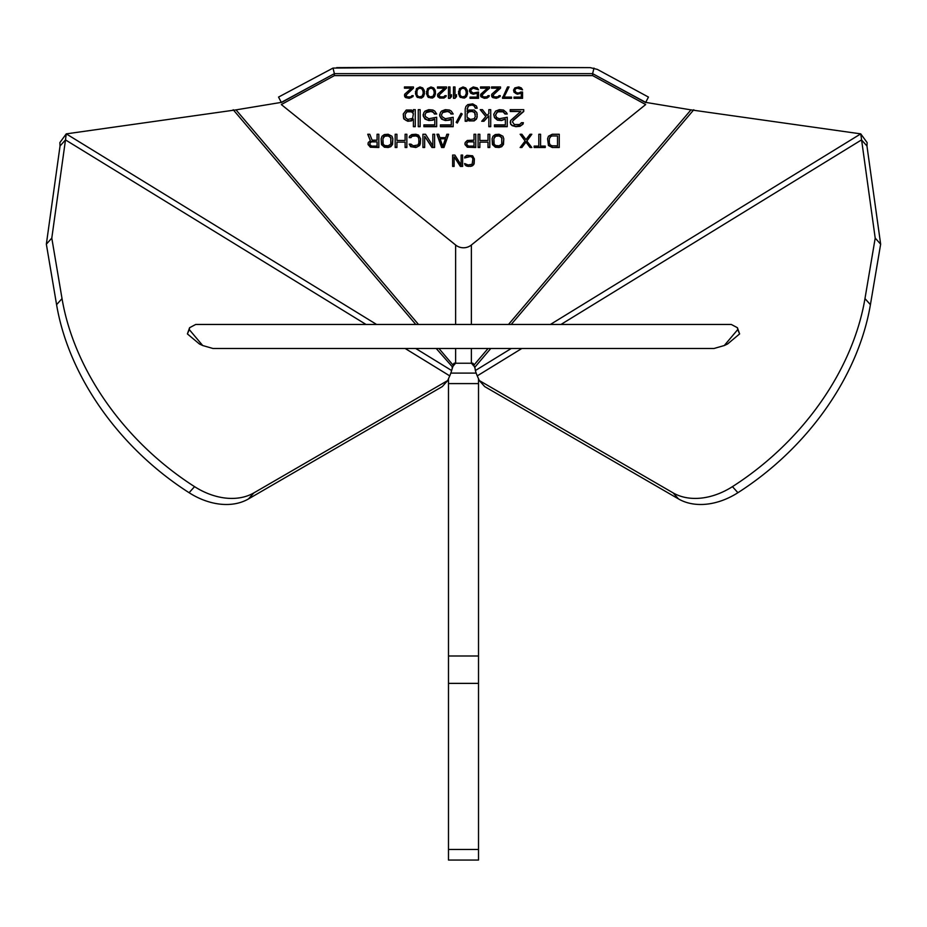 <?xml version="1.0" encoding="UTF-8"?>
<svg xmlns="http://www.w3.org/2000/svg" width="927" height="927" viewBox="0 0 927 927"><rect width="100%" height="100%" fill="white"/><g stroke="black" fill="none" stroke-linecap="round" stroke-linejoin="round"><path stroke-width="1.39" d="M448.483 683.373L448.483 383.593L478.517 383.593L478.517 860.059L448.483 860.059L448.483 683.373L478.517 683.373M448.483 378.784L448.483 383.593M478.517 378.784L478.517 383.593M645.111 102.283L690.974 109.873L860.754 133.87L875.204 238.112L864.972 298.61A235.319 172.793 138.1 0 1 732.446 486.64A64.067 47.045 138.1 0 1 673.106 492.886L479.259 380.522L477.266 375.864A24.021 3.951 -121.6 0 1 475.389 370.522L474.914 367.752M490.777 348.482L474.682 367.416L473.407 364.253A14.009 3.441 -42.6 0 0 473.141 363.465A14.009 3.441 -42.6 0 0 471.38 363.233L455.62 363.233A14.009 3.441 42.6 0 0 453.859 363.465A14.009 3.441 42.6 0 0 453.593 364.253L451.611 370.522A24.021 3.951 121.6 0 1 449.734 375.864L447.741 380.522L442.295 386.594L248.436 498.958A64.067 47.045 -138.1 0 1 189.096 492.712A235.319 172.793 -138.1 0 1 56.582 304.67L46.35 244.172L60.046 145.968L59.861 142.607L66.246 133.87L236.026 109.873L281.889 102.283M453.593 365.447L455.62 363.233L455.62 348.482M473.407 365.447L471.38 363.233L471.38 348.482M476.177 373.106L450.823 373.106M875.204 238.112L880.65 244.172L866.954 145.968L867.139 142.607L860.754 133.87L550.395 324.462M452.086 367.752L452.573 367.092L436.223 348.482M60.046 145.968L65.493 139.907L66.246 133.87L376.605 324.462M447.741 380.522L253.894 492.886A64.067 47.045 -138.1 0 1 194.554 486.64A235.319 172.793 -138.1 0 1 62.028 298.61L51.796 238.112L65.493 139.907L366.038 324.462M51.796 238.112L46.35 244.172M880.65 244.172L870.418 304.67A235.319 172.793 138.1 0 1 737.904 492.712A64.067 47.045 138.1 0 1 678.564 498.958L484.705 386.594L479.259 380.522M866.954 145.968L861.507 139.907L560.962 324.462M590.372 73.639L336.628 73.639M281.321 102.596L334.369 73.639L333.025 68.077L278.552 97.068L281.298 102.376L332.723 74.542M460.696 66.941L466.304 66.941M594.277 74.542L645.702 102.376L648.448 97.068L597.336 69.398L590.244 67.636L336.663 67.636L460.789 66.941M466.211 66.941L590.325 67.636L466.119 66.941M334.369 75.608L592.631 75.608L645.679 104.554L471.298 245.064A12.016 11.356 0 0 1 455.702 245.064L281.321 104.554L334.369 75.608L334.369 73.639L592.631 73.639L593.975 68.077M460.881 66.941L333.025 68.077M464.624 157.972L470.383 156.524L472.133 157.242L472.886 158.934L472.133 164.253L468.135 164.971L464.624 163.523L465.875 165.701L470.383 166.42L473.639 164.728L474.381 158.934L472.631 155.794L466.884 155.307L464.879 156.767L464.624 157.972M461.125 155.076L461.125 164.971L454.867 155.076L452.619 155.076L452.619 166.42L454.114 166.42L454.114 156.767L460.371 166.42L462.619 166.42L462.619 155.076L461.125 155.076L461.125 164.647M552.249 147.509L559.259 147.509L559.259 134.264L552.249 134.264L548.46 136.234L547.579 138.772L548.46 145.527L552.249 147.509L559.259 147.173L559.259 134.264M534.149 147.509L545.25 147.509L545.25 146.095L540.58 146.095L540.58 134.264L538.819 134.264L538.819 146.095L534.149 146.095L534.149 147.509M521.889 134.264L520.14 134.264L525.099 141.02L520.14 147.509L521.889 147.509L525.98 142.144L530.07 147.509L531.82 147.509L526.849 141.02L531.82 134.264L530.07 134.264L525.98 139.618L521.889 134.264M441.6 147.509L443.94 147.509L448.61 134.264L446.86 134.264L445.69 137.636L439.85 137.636L438.68 134.264L436.93 134.264L441.6 147.509L443.94 147.173L448.494 134.264M434.601 134.264L432.839 134.264L432.839 145.817L425.551 134.264L422.921 134.264L422.921 147.509L424.67 147.509L424.67 136.234L431.97 147.509L434.601 147.509L434.601 134.264L434.601 147.173L431.97 147.173L424.67 136.234M513.234 120.533L523.743 111.472L523.743 109.664L510.232 109.664L510.232 111.472L520.742 111.472L510.603 120.533L510.603 124.16L512.11 125.609L515.864 126.686L519.989 126.327L522.99 124.16L523.373 122.7L521.495 122.7L519.618 124.519L514.358 124.519L512.48 121.982L513.234 120.209L523.743 111.147L523.743 109.664M497.845 111.831L503.106 111.831L504.983 114.009L507.231 114.009L506.478 112.561L503.477 110.023L499.352 109.664L495.597 111.113L493.72 114.369L494.473 117.636L497.475 120.174L501.6 120.533L505.354 119.085L505.354 124.878L494.473 124.878L494.473 126.686L507.231 126.686L507.231 117.266L499.352 118.726L496.721 117.636L495.597 115.458L496.721 112.561L499.352 111.147L503.106 111.507L504.983 113.685L507.057 113.685M485.829 116.547L481.704 121.252L483.952 121.252L488.842 115.817L488.842 126.686L490.719 126.686L490.719 109.664L488.842 109.664L488.842 113.65L486.965 115.458L482.457 109.664L480.209 109.664L485.829 116.547L480.476 109.664M472.7 105.319L474.195 106.037L475.319 108.216L477.196 108.216L476.455 106.037L472.7 103.87L467.822 104.589L465.945 106.396L465.192 108.934L465.192 121.252L467.069 121.252L467.069 119.085L468.946 120.892L474.195 120.892L476.455 119.085L477.196 116.906L476.826 112.561L474.195 110.023L468.946 110.023L467.069 111.831L467.822 106.767L468.946 105.678L472.7 104.983L474.195 105.713L475.319 107.891L477.092 107.891M456.177 122.341L457.301 123.071L462.191 114.009L461.055 113.291L456.177 122.341M445.296 118.726L441.912 116.547L441.542 114.739L442.666 112.561L447.544 111.472L450.174 112.561L450.928 114.009L453.176 114.009L451.298 111.113L449.421 110.023L445.296 109.664L441.542 111.113L440.418 112.561L439.665 115.817L441.542 119.085L445.296 120.533L449.421 120.174L451.298 119.085L451.298 124.878L440.418 124.878L440.418 126.686L453.176 126.686L453.176 117.266L445.296 118.726M428.784 118.726L425.4 116.547L425.029 114.739L426.153 112.561L431.032 111.472L433.662 112.561L434.404 114.009L436.663 114.009L434.786 111.113L432.909 110.023L428.784 109.664L425.029 111.113L423.894 112.561L423.152 115.817L425.029 119.085L428.784 120.533L432.909 120.174L434.786 119.085L434.786 124.878L423.894 124.878L423.894 126.686L436.663 126.686L436.663 117.266L428.784 118.726M520.812 92.028L518.807 93.001L516.304 92.758L514.798 90.336L515.551 88.888L517.301 88.169L522.561 89.861L521.31 87.926L518.807 86.953L514.798 87.926L513.546 90.093L514.045 92.271L517.301 94.206L521.31 93.233L521.31 97.103L514.045 97.103L514.045 98.308L522.561 98.308L522.561 92.028L520.812 92.028M502.538 97.103L502.538 98.308L511.542 98.308L511.542 97.103L504.045 97.103L509.05 86.953L507.544 86.953L502.538 97.984L511.542 97.984L511.542 97.103M500.534 88.169L500.534 86.953L491.53 86.953L491.53 88.169L498.529 88.169L491.773 94.206L491.773 96.617L492.782 97.59L496.281 98.308L500.035 96.617L500.29 95.655L499.039 95.655L497.787 96.86L494.276 96.86L493.025 95.168L500.534 88.169M482.515 94.206L489.526 88.169L489.526 86.953L480.522 86.953L480.522 88.169L487.521 88.169L480.765 94.206L480.765 96.617L484.265 98.308L487.023 98.065L489.027 96.617L489.271 95.655L488.019 95.655L486.768 96.86L483.268 96.86L482.017 95.168L489.526 87.833L489.526 86.953M471.009 91.541L471.009 89.618L473.257 88.169L478.517 89.861L477.266 87.926L473.257 86.953L470.012 88.888L469.502 91.066L470.754 93.233L473.257 94.206L477.266 93.233L477.266 97.103L470.012 97.103L470.012 98.308L478.517 98.308L478.517 92.028L473.257 93.001L471.009 91.541M467.509 93.72L467.254 90.336L465.748 87.926L463.002 86.953L459.491 88.644L458.494 93.72L460.244 97.347L464.497 98.065L466.501 96.617L467.509 93.72M453.488 86.953L453.488 98.308L454.995 98.308L456.49 96.617L456.49 94.681L454.995 96.373L454.995 86.953L453.488 86.953L453.488 97.984L454.995 97.984L456.49 96.292L456.49 94.681M448.483 86.953L448.483 98.308L449.989 98.308L451.484 96.617L451.484 94.681L449.989 96.373L449.989 86.953L448.483 86.953L448.483 97.984L449.989 97.984L451.484 96.292L451.484 94.681M437.474 86.953L437.474 88.169L444.485 88.169L437.729 94.206L437.729 96.617L439.722 98.065L443.975 98.065L445.98 96.617L446.235 95.655L444.983 95.655L443.732 96.86L440.232 96.86L438.981 95.168L446.478 88.169L446.478 86.953L437.474 86.953L437.474 87.833L444.485 88.169M435.47 93.72L435.226 90.336L433.72 87.926L430.962 86.953L427.463 88.644L426.466 93.72L428.216 97.347L432.469 98.065L434.473 96.617L435.47 93.72M424.462 93.72L424.207 90.336L422.712 87.926L419.954 86.953L416.455 88.644L415.458 93.72L417.208 97.347L421.461 98.065L423.465 96.617L424.462 93.72M418.262 109.664L418.262 126.686L420.14 126.686L420.14 109.664L418.262 109.664L418.262 126.362L420.14 126.362L420.14 109.664M404.01 119.085L407.753 121.252L411.507 120.892L413.384 119.085L413.384 126.686L415.261 126.686L415.261 109.664L413.384 109.664L413.384 111.831L411.507 110.023L406.258 110.023L403.257 114.009L403.627 118.355L406.258 120.568L410.012 120.927L413.384 119.085M413.454 88.169L413.454 86.953L404.439 86.953L404.439 88.169L411.449 88.169L404.693 94.206L404.693 96.617L405.69 97.59L409.201 98.308L412.955 96.617L413.199 95.655L411.947 95.655L410.696 96.86L407.196 96.86L405.945 95.168L413.454 88.169M499.12 147.509L501.75 146.663L503.5 144.403L503.79 138.772L502.909 136.234L499.12 134.264L495.319 134.542L492.99 136.234L492.11 138.772L492.399 144.403L495.319 147.219L499.12 147.509L502.909 145.203L503.79 138.772M488.019 134.264L488.019 140.464L479.85 140.464L479.85 134.264L478.1 134.264L478.1 147.509L479.85 147.509L479.85 142.144L488.019 142.144L488.019 147.509L489.78 147.509L489.78 134.264L488.019 134.264L488.019 140.128M464.96 144.403L467.301 147.219L475.76 147.509L475.76 134.264L474.01 134.264L474.01 140.174L467.301 140.464L465.25 142.434L464.96 144.403M409.201 137.636L410.951 137.636L412.121 136.234L415.91 135.945L417.95 136.79L418.83 138.772L418.83 142.99L417.95 144.971L413.28 145.817L410.951 144.125L409.201 144.125L410.661 146.663L415.91 147.509L419.711 145.527L420.58 138.772L418.54 135.099L415.91 134.264L411.82 134.542L409.491 136.234L409.201 137.636M405.111 134.264L405.111 140.464L396.93 140.464L396.93 134.264L395.18 134.264L395.18 147.509L396.93 147.509L396.93 142.144L405.111 142.144L405.111 147.509L406.86 147.509L406.86 134.264L405.111 134.264L405.111 140.128M388.181 147.509L390.8 146.663L392.55 144.403L392.851 138.772L391.97 136.234L388.181 134.264L384.381 134.542L382.04 136.234L381.171 138.772L381.46 144.403L384.381 147.219L388.181 147.509L391.97 145.203L392.851 138.772M377.08 140.174L372.121 140.174L369.78 134.264L367.741 134.264L370.371 140.742L368.32 142.434L368.031 144.403L370.371 147.219L378.83 147.509L378.83 134.264L377.08 134.264L377.08 140.174M557.509 145.817L552.249 145.817L550.209 144.971L549.329 142.99L549.329 138.772L550.209 136.79L552.249 135.945L557.509 135.945L557.509 145.817M434.218 93.476L432.967 96.373L429.722 96.86L427.961 94.925L427.961 90.336L429.722 88.401L432.214 88.401L433.975 90.336L434.218 93.476M467.069 117.266L467.069 113.65L468.946 111.831L471.947 111.472L474.578 112.561L475.319 116.547L474.195 118.726L470.441 119.444L467.069 117.266M412.642 112.561L413.384 113.65L412.642 118.355L407.753 119.444L405.505 117.636L405.134 114.369L407.011 111.831L411.507 111.831L413.384 113.65M466.258 93.476L465.006 96.373L461.75 96.86L460.001 94.925L460.001 90.336L461.75 88.401L464.253 88.401L466.003 90.336L466.258 93.476M423.21 93.476L421.959 96.373L418.703 96.86L416.953 94.925L416.953 90.336L418.703 88.401L421.206 88.401L422.955 90.336L423.21 93.476M499.12 145.817L495.621 145.527L494.161 144.125L493.859 138.772L495.621 136.234L499.12 135.945L501.75 137.636L501.75 144.125L499.12 145.817M468.459 141.866L474.01 141.866L474.01 146.095L468.459 146.095L466.71 144.403L466.999 142.712L468.459 141.541L474.01 141.866M442.77 146.373L440.14 138.772L445.4 138.772L442.77 146.373M388.181 145.817L384.67 145.527L383.21 144.125L382.921 138.772L384.67 136.234L388.181 135.945L390.8 137.636L390.8 144.125L388.181 145.817M371.53 141.866L377.08 141.866L377.08 146.095L371.53 146.095L369.78 144.403L370.07 142.712L371.53 141.541L377.08 141.866M645.679 102.596L592.631 73.639L592.631 75.608M464.694 157.648L470.383 156.188L472.133 156.918L472.886 158.934M474.137 163.766L474.381 158.934M473.639 164.728L474.137 163.442M472.631 165.701L473.639 164.403M471.634 166.188L472.631 165.377M470.383 166.42L471.634 165.852M468.135 166.42L470.383 166.095M466.884 166.188L468.135 166.095M465.875 165.701L466.884 165.852M464.879 164.728L465.875 165.377M464.694 163.523L464.879 164.403M454.114 156.767L460.371 166.095L462.619 166.095L462.619 155.076M452.619 155.076L452.619 166.095L454.114 166.095M547.579 138.772L548.46 145.203L552.249 147.173M549.329 138.772L551.09 135.91L557.509 135.945M534.149 146.095L534.149 147.173L545.25 147.173L545.25 146.095M538.819 134.264L538.819 145.771M540.58 145.771L540.58 134.264M526.849 141.02L531.577 134.264M520.395 147.173L521.889 147.173L525.98 141.819L530.07 147.173L531.565 147.173M520.383 134.264L525.099 141.02M492.11 138.772L492.99 145.203L495.319 146.895L499.12 147.173M493.859 138.772L494.74 136.466L496.779 135.62L500.29 135.91L502.04 138.772M488.019 147.173L489.78 147.173L489.78 134.264M479.85 142.144L488.019 142.144M478.1 134.264L478.1 147.173L479.85 147.173M479.85 140.128L479.85 134.264M464.96 143.279L465.25 144.925L467.301 146.895L475.76 147.173L475.76 134.264M474.01 134.264L474.01 139.85M466.71 143.558L468.459 141.541M437.046 134.264L441.6 147.173M440.14 138.772L445.4 138.772M432.839 134.264L432.839 145.481M422.921 134.264L422.921 147.173L424.67 147.173M409.259 137.312L410.951 137.312L412.121 135.91L415.91 135.62L417.95 136.466L418.83 138.772M409.259 144.125L411.82 146.895L417.37 146.895L420.29 144.079L420.58 138.772M405.111 147.173L406.86 147.173L406.86 134.264M396.93 142.144L405.111 142.144M395.18 134.264L395.18 147.173L396.93 147.173M396.93 140.128L396.93 134.264M381.171 138.772L382.04 145.203L384.381 146.895L388.181 147.173M382.921 138.772L383.801 136.466L385.841 135.62L389.34 135.91L391.09 138.772M377.08 134.264L377.08 139.85M368.031 143.279L368.32 144.925L370.371 146.895L378.83 147.173L378.83 134.264M367.868 134.264L370.371 140.742M369.78 143.558L371.53 141.541M512.48 121.982L513.234 120.209M510.232 121.982L510.603 123.824L512.11 125.272L515.864 126.362L521.495 125.272L523.292 122.7M510.232 109.664L510.232 111.147L520.742 111.472M494.473 124.878L494.473 126.362L507.231 126.362L507.231 117.266M493.72 114.369L494.473 117.3L497.475 119.838L501.6 120.209L505.354 119.085M495.597 114.739L497.845 111.507M488.842 109.664L488.842 113.326M488.842 126.362L490.719 126.362L490.719 109.664M481.994 120.927L483.952 120.927L488.842 115.817M467.069 108.934L468.946 105.354L472.7 104.983M467.069 119.085L470.441 120.927L474.195 120.568L476.826 118.03L477.196 114.009M465.192 108.934L465.192 120.927L467.069 120.927M467.069 113.65L468.946 111.507L471.947 111.147L474.578 112.237L475.319 114.369M456.316 122.097L457.301 122.735L462.052 113.928M440.418 124.878L440.418 126.362L453.176 126.362L453.176 117.266M439.665 114.369L440.418 117.3L443.419 119.838L447.544 120.209L451.298 119.085M441.542 114.739L442.666 112.237L445.296 111.147L449.05 111.507L450.928 113.685L453.013 113.685M423.894 124.878L423.894 126.362L436.663 126.362L436.663 117.266M423.152 114.369L423.894 117.3L426.907 119.838L431.032 120.209L434.786 119.085M425.029 114.739L426.153 112.237L428.784 111.147L432.527 111.507L434.404 113.685L436.49 113.685M403.257 114.009L404.01 118.76M413.384 109.664L413.384 111.507M413.384 126.362L415.261 126.362L415.261 109.664M405.134 114.369L407.011 111.507L410.012 111.147L412.642 112.237M514.045 97.103L514.045 97.984L522.561 97.984L522.561 92.028M513.546 90.093L514.045 91.947L516.049 93.639L521.31 93.233M514.798 90.336L515.551 88.563L517.301 87.833L522.388 89.525M504.045 97.103L508.888 86.953M493.025 95.168L500.534 87.833L500.534 86.953M491.53 95.168L492.782 97.254L495.285 97.984L498.031 97.741L500.198 95.655M491.53 86.953L491.53 87.833L498.529 88.169M482.017 95.168L482.515 93.882M480.522 95.168L481.773 97.254L484.265 97.984L487.023 97.741L489.189 95.655M480.522 86.953L480.522 87.833L487.521 88.169M470.012 97.103L470.012 97.984L478.517 97.984L478.517 92.028M469.502 90.093L470.012 91.947L472.005 93.639L477.266 93.233M470.754 90.336L471.507 88.563L473.257 87.833L478.344 89.525M458.494 91.541L459.491 96.292L463.002 97.984L466.501 96.292L467.509 91.541M459.746 91.785L460.997 88.563L463.002 87.833L465.006 88.563L466.258 91.785M454.995 96.049L454.995 86.953M449.989 96.049L449.989 86.953M438.981 95.168L446.478 87.833L446.478 86.953M437.474 95.168L438.726 97.254L441.229 97.984L443.975 97.741L446.154 95.655M426.466 91.541L427.463 96.292L430.962 97.984L434.473 96.292L435.47 91.541M427.718 91.785L428.969 88.563L430.962 87.833L432.967 88.563L434.218 91.785M415.458 91.541L416.455 96.292L419.954 97.984L423.465 96.292L424.462 91.541M416.71 91.785L417.95 88.563L419.954 87.833L421.959 88.563L423.21 91.785M405.945 95.168L413.454 87.833L413.454 86.953M404.439 95.168L405.69 97.254L408.193 97.984L410.951 97.741L413.118 95.655M404.439 86.953L404.439 87.833L411.449 88.169M737.73 329.595L737.405 327.706L731.287 324.462L195.713 324.462L189.606 327.706L189.27 329.595L202.712 345.528L212.955 348.482L714.045 348.482L724.288 345.528L737.73 329.595L739.607 333.917L737.405 327.706M189.595 327.706L187.393 333.917L199.467 344.021L202.712 345.528M724.288 345.528L727.533 344.021L739.607 333.917M478.517 656.003L448.483 656.003M478.517 849.456L448.483 849.456M471.38 244.995L471.38 324.462M473.407 365.725L488.065 348.482M508.494 324.462L690.974 109.873M455.62 244.995L455.62 324.462M453.593 365.725L438.935 348.482M418.506 324.462L236.026 109.873M693.79 109.757L511.206 324.462M511.275 348.482L475.389 370.522M233.21 109.757L415.794 324.462M451.611 370.522L415.725 348.482M449.734 375.864L405.157 348.482M253.894 492.886L248.436 498.958M194.554 486.64L189.096 492.712M62.028 298.61L56.582 304.67M521.843 348.482L477.266 375.864M864.972 298.61L870.418 304.67M732.446 486.64L737.904 492.712M673.106 492.886L678.564 498.958M189.27 329.595L187.393 333.917"/></g></svg>
